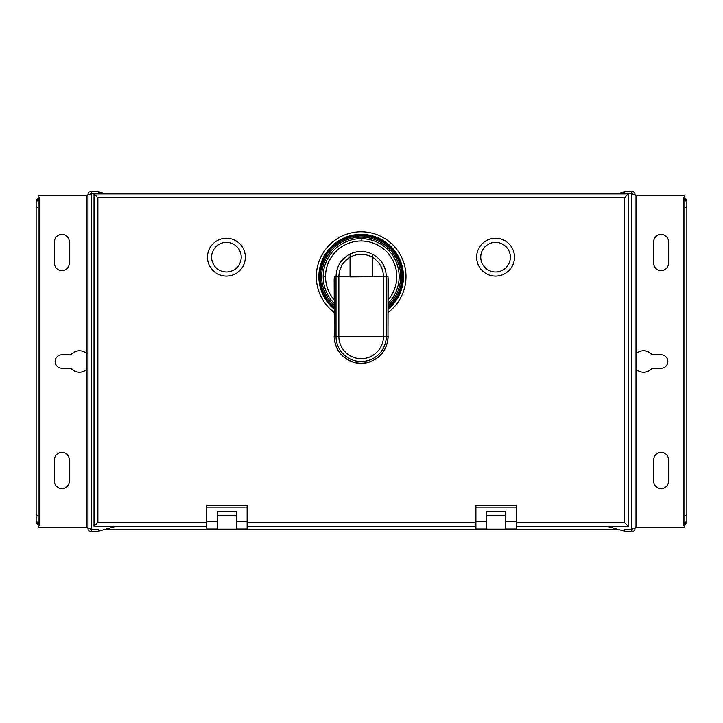 <?xml version="1.0" encoding="UTF-8"?>
<svg xmlns="http://www.w3.org/2000/svg" width="723" height="723" viewBox="0 0 723 723"><rect width="100%" height="100%" fill="white"/><g stroke="black" fill="none" stroke-linecap="round" stroke-linejoin="round"><path stroke-width="1.08" d="M98.671 529.724L91.324 529.724L91.324 531.748A3.362 3.362 0 0 1 87.962 528.377A3.362 3.362 0 0 0 91.324 531.748L98.671 531.748L98.735 529.724M91.324 193.276L98.671 193.276L98.671 191.252L91.324 191.252A3.362 3.362 0 0 0 87.962 194.623A3.362 3.362 0 0 1 91.324 191.252L91.324 193.276A1.347 1.347 0 0 0 89.986 194.623M624.329 193.276L631.676 193.276L631.676 191.252A3.362 3.362 0 0 1 635.038 194.623A3.362 3.362 0 0 0 631.676 191.252L624.329 191.252L624.265 193.276M619.331 193.276L103.669 193.276M631.676 529.724L624.329 529.724L624.329 531.748L631.676 531.748A3.362 3.362 0 0 0 635.038 528.377A3.362 3.362 0 0 1 631.676 531.748L631.676 529.724A1.347 1.347 0 0 0 633.014 528.377M619.331 529.724L103.669 529.724M89.986 528.377A1.347 1.347 0 0 0 91.324 529.724M91.324 528.377L87.962 528.377L87.962 194.623L91.324 194.623L91.324 529.661L98.735 529.661L98.789 531.071L116.005 526.317M87.962 195.291L38.165 195.291L38.165 197.533L36.15 200.904L36.15 207.402L38.165 207.402L38.165 200.904L36.15 200.904M36.15 207.402L36.15 522.096L38.165 525.467L38.165 527.709L87.962 527.709M36.15 522.096L38.165 522.096L38.798 525.467L39.512 525.467L39.512 197.533L38.165 197.533M38.798 197.533L38.165 200.904M38.165 207.402L38.165 515.598L36.15 515.598M38.165 522.096L38.165 515.598M38.165 525.467L38.798 525.467M91.324 194.623L91.324 193.339L98.735 193.339L98.735 191.929L105.956 193.909M217.506 519.756L217.506 529.146L236.349 529.146L236.349 511.513L217.506 511.513L217.506 519.756M486.669 519.756L486.669 529.146L505.513 529.146L505.513 511.513L486.669 511.513L486.669 519.756M217.506 515.689L236.349 515.689M236.349 529.01L247.112 529.01L247.112 507.88L206.742 507.88L206.742 529.01L217.506 529.01M516.276 526.317L628.314 526.317L628.314 193.909L624.455 197.768L97.894 197.768L97.894 522.458L206.742 522.458M628.314 526.317L624.455 522.458L624.455 197.768M505.513 529.01L516.276 529.01L516.276 505.196L475.906 505.196L475.906 529.01L486.669 529.01M247.112 507.88L247.112 505.196L206.742 505.196L206.742 507.88M514.487 257.162A18.925 18.925 180 0 0 495.562 238.238A18.925 18.925 180 0 0 476.629 257.162L476.629 257.162A18.925 18.925 -0 0 1 495.562 238.238A18.925 18.925 -0 0 1 514.487 257.162A18.925 18.925 -0 0 1 495.562 276.087A18.925 18.925 -0 0 1 476.629 257.162M245.323 257.162A18.925 18.925 180 0 0 226.398 238.238A18.925 18.925 180 0 0 207.474 257.162L207.474 257.162A18.925 18.925 -0 0 1 226.398 238.238A18.925 18.925 -0 0 1 245.323 257.162A18.925 18.925 -0 0 1 226.398 276.087A18.925 18.925 -0 0 1 207.474 257.162M516.276 507.88L475.906 507.88M247.112 526.317L475.906 526.317M628.314 193.909L94.026 193.909L94.026 526.317L206.742 526.317M94.026 526.317L97.894 522.458M94.026 193.909L97.894 197.768M486.669 515.689L505.513 515.689M480.75 257.162A14.803 14.803 -0 0 1 495.562 242.359A14.803 14.803 -0 0 1 510.366 257.162A14.803 14.803 -0 0 1 495.562 271.965A14.803 14.803 -0 0 1 480.75 257.162M211.595 257.162A14.803 14.803 -0 0 1 226.398 242.359A14.803 14.803 -0 0 1 241.202 257.162A14.803 14.803 -0 0 1 226.398 271.965A14.803 14.803 -0 0 1 211.595 257.162M334.162 312.408A44.835 44.835 90.9 0 1 361.166 231.785A44.835 44.835 90.9 0 1 388.17 312.408M334.342 276.62L334.342 336.385L336.032 336.385L336.032 276.62L334.342 276.62L334.162 279.846L334.342 336.385A26.814 26.814 -0 0 0 361.166 363.199A26.814 26.814 -0 0 0 387.98 336.385L388.17 279.846L387.98 276.62L386.29 276.62L386.29 336.385L387.98 336.385L387.98 276.62M336.032 276.62C336.43 266.453 341.102 258.933 350.059 254.08A25.124 25.124 90.9 0 1 372.264 254.08C381.22 258.942 385.901 266.453 386.29 276.62L350.059 276.9L350.059 257.271C342.874 261.726 339.141 268.17 338.861 276.62L338.861 336.385L383.47 336.385L383.47 276.62C383.19 268.17 379.448 261.726 372.264 257.271L372.264 276.62L336.032 276.62M617.044 193.909L624.265 191.929L624.265 193.339L631.676 193.339L631.676 194.623L635.038 194.623L635.038 528.377L631.676 528.377L631.676 194.623M631.676 528.377L631.676 529.661L624.265 529.661L624.211 531.071L606.995 526.317M635.038 527.709L684.835 527.709L684.835 525.467L686.85 522.096L686.85 515.598L684.835 515.598L684.835 522.096L686.85 522.096M686.85 515.598L686.85 200.904L684.835 197.533L684.835 195.291L635.038 195.291M686.85 200.904L684.835 200.904L684.202 197.533L683.488 197.533L683.488 525.467L684.835 525.467M684.202 525.467L684.835 522.096M684.835 515.598L684.835 207.402L686.85 207.402M684.835 200.904L684.835 207.402M684.835 197.533L684.202 197.533M633.014 194.623A1.347 1.347 0 0 0 631.676 193.276M652.019 354.767A10.764 10.764 0 0 0 636.385 353.529L636.385 369.471A10.764 10.764 0 0 0 652.019 368.233L661.111 368.233A6.733 6.733 0 0 0 667.844 361.5A6.733 6.733 0 0 0 661.111 354.767L652.019 354.767M653.709 481.274L653.709 459.747A7.402 7.402 0 0 1 661.111 452.345A7.402 7.402 0 0 1 668.513 459.747L668.513 481.274A7.402 7.402 0 0 1 661.111 488.676A7.402 7.402 0 0 1 653.709 481.274M653.709 263.253L653.709 241.726A7.402 7.402 0 0 1 661.111 234.324A7.402 7.402 0 0 1 668.513 241.726L668.513 263.253A7.402 7.402 0 0 1 661.111 270.655A7.402 7.402 0 0 1 653.709 263.253M70.981 368.233A10.764 10.764 0 0 0 86.615 369.471L86.615 353.529A10.764 10.764 0 0 0 70.981 354.767L61.889 354.767A6.733 6.733 0 0 0 55.156 361.5A6.733 6.733 0 0 0 61.889 368.233L70.981 368.233M69.291 241.726L69.291 263.253A7.402 7.402 0 0 1 61.889 270.655A7.402 7.402 0 0 1 54.487 263.253L54.487 241.726A7.402 7.402 0 0 1 61.889 234.324A7.402 7.402 0 0 1 69.291 241.726M69.291 459.747L69.291 481.274A7.402 7.402 0 0 1 61.889 488.676A7.402 7.402 0 0 1 54.487 481.274L54.487 459.747A7.402 7.402 0 0 1 61.889 452.345A7.402 7.402 0 0 1 69.291 459.747M323.19 276.62L323.19 276.62A37.976 37.976 0 0 1 361.166 238.644L361.166 240.994A35.626 35.626 -179.3 0 0 325.54 276.62L323.19 276.62A37.976 37.976 -179.3 0 0 334.162 303.326M206.742 526.362L115.861 526.362M475.906 526.362L247.112 526.362M607.139 526.362L516.276 526.362M236.349 521.211L247.112 521.211M206.742 521.211L217.506 521.211M516.276 522.458L624.455 522.458M247.112 522.458L475.906 522.458M505.513 521.211L516.276 521.211M475.906 521.211L486.669 521.211M388.17 309.173A42.295 42.295 -67.4 0 0 361.166 234.324A42.295 42.295 -4.7 0 0 334.162 309.173M334.162 308.17A41.527 41.527 101.7 0 1 361.166 235.083A41.527 41.527 97.8 0 1 388.17 308.17M388.17 307.058A40.687 40.687 -82.2 0 0 361.166 235.924A40.687 40.687 -78.3 0 0 334.162 307.058M334.162 305.431A39.485 39.485 0 0 1 361.166 237.126A39.485 39.485 85.5 0 1 388.17 305.431M388.17 303.326A37.976 37.976 -94.5 0 0 361.166 238.644M325.54 276.62A35.626 35.626 0.7 0 0 334.162 299.855M388.17 299.855A35.626 35.626 0.7 0 0 361.166 240.994M372.264 254.08L372.264 257.271A22.305 22.305 -89.1 0 0 350.059 257.271L350.059 254.08M386.29 336.385A25.124 25.124 0 0 1 361.166 361.509A25.124 25.124 0 0 1 336.032 336.385L338.861 336.385A22.305 22.305 180 0 0 361.166 358.68A22.305 22.305 180 0 0 383.47 336.385L386.281 336.385M636.385 195.291L636.385 353.529M636.385 369.471L636.385 527.709M86.615 527.709L86.615 369.471M86.615 353.529L86.615 195.291M388.17 309.2L399.458 294.623L403.479 276.62L400.253 260.425L391.089 246.697L377.361 237.524L361.166 234.306L344.97 237.524L331.242 246.697L322.069 260.425L318.852 276.62L322.874 294.623L334.162 309.2M334.162 336.385C334.568 347.194 339.503 355.219 348.965 360.47C355.083 363.479 361.455 364.157 368.07 362.485C380.66 358.319 387.356 349.625 388.17 336.385"/></g></svg>
